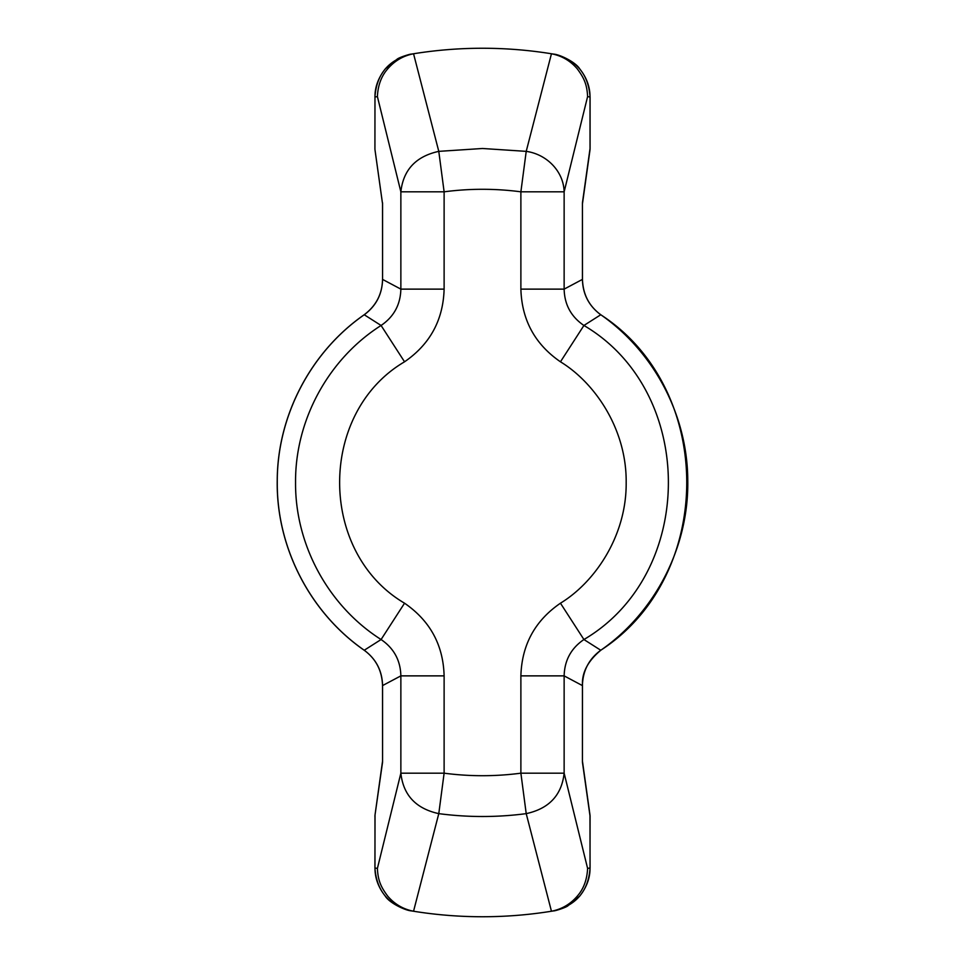 <?xml version="1.0" encoding="UTF-8"?>
<svg xmlns="http://www.w3.org/2000/svg" width="965" height="965" viewBox="0 0 965 965"><rect width="100%" height="100%" fill="white"/><g stroke="black" fill="none" stroke-linecap="round" stroke-linejoin="round"><path stroke-width="1.45" d="M411.367 54.112C410.752 53.787 399.498 57.212 397.122 59.167L385.3 68.877C378.304 77.767 374.854 87.139 374.975 96.995L374.927 96.995C376.652 73.847 388.798 59.553 411.367 54.112L414.528 53.606A434.25 434.25 0 0 1 550.472 53.606L553.633 54.112C576.202 59.553 588.348 73.847 590.073 96.995L590.025 96.995C590.025 86.886 586.624 77.562 579.82 69.022C575.816 62.158 559.857 54.51 553.633 54.112M414.528 53.606L413.551 53.763C403.274 55.765 394.685 60.771 387.773 68.792C381.404 75.994 377.942 85.27 377.399 96.597L400.861 191.818C403.298 169.84 415.939 156.354 438.786 151.36L413.551 53.763M364.215 650.265L381.079 639.53C328.414 606.117 295.061 544.863 295.555 482.5C295.061 420.137 328.414 358.883 381.079 325.47C393.877 316.761 400.475 304.651 400.861 289.126L382.574 279.404C382.212 294.18 376.097 305.965 364.239 314.759L364.215 314.735C310.839 351.815 277.401 415.541 277.232 480.534C276.111 546.853 309.729 612.449 364.215 650.265C375.952 658.866 382.056 670.639 382.526 685.596L400.861 675.874C400.499 660.398 393.901 648.287 381.079 639.53L404.54 603.197C317.992 552.354 317.992 412.646 404.54 361.803L381.079 325.47L364.239 314.759C310.32 352.213 276.798 416.856 277.269 482.5C276.798 548.144 310.32 612.787 364.239 650.241C376.097 659.035 382.212 670.82 382.574 685.596L382.574 762.097L382.526 685.596M551.449 911.237L526.215 813.64L520.883 773.182L564.139 773.182C561.702 795.16 549.061 808.646 526.215 813.64C497.072 817.464 467.929 817.464 438.786 813.64L413.551 911.225L414.528 911.394A434.25 434.25 0 0 0 550.472 911.394L551.449 911.237C561.726 909.235 570.315 904.229 577.227 896.208C583.596 889.006 587.058 879.742 587.601 868.404L564.139 773.182L564.139 675.874C564.537 660.35 571.135 648.239 583.922 639.53L560.46 603.197C534.984 620.664 521.8 644.885 520.883 675.874L520.883 773.182C495.298 776.548 469.702 776.548 444.117 773.182L400.861 773.182L377.399 868.404L374.975 868.005C374.975 878.114 378.377 887.438 385.18 895.978C389.185 902.842 405.143 910.49 411.367 910.888L412.803 911.117M550.967 911.322L553.633 910.888C554.26 911.213 565.502 907.788 567.878 905.833L579.7 896.123C586.696 887.221 590.146 877.848 590.025 868.005L590.073 816.366L582.426 762.097L582.426 685.596L564.139 675.874L520.883 675.874M560.46 603.197C594.935 582.197 626.683 535.852 626.176 482.5C626.695 429.16 594.947 382.816 560.46 361.803L583.922 325.47L600.785 314.735C654.161 351.815 687.599 415.541 687.768 480.534C688.889 546.853 655.271 612.449 600.785 650.265C587.781 661.085 581.678 672.858 582.474 685.596L582.426 762.097M582.474 685.596L582.426 685.596C582.788 670.82 588.903 659.035 600.761 650.241L583.922 639.53C696.537 573.391 696.537 391.609 583.922 325.47C571.099 316.713 564.501 304.602 564.139 289.126L582.426 279.404C582.8 294.18 588.915 305.965 600.761 314.759C715.415 389.028 715.415 575.972 600.761 650.241L600.785 650.265M438.786 813.64L444.117 773.182L444.117 675.874L400.861 675.874L400.861 773.182C403.298 795.16 415.939 808.646 438.786 813.64M550.472 911.394L553.633 910.888C576.202 905.447 588.348 891.153 590.073 868.005L589.965 814.858L582.474 761.337M382.574 762.097L375.035 814.858L374.927 868.005C376.652 891.153 388.798 905.447 411.367 910.888L414.528 911.394M413.551 911.225C403.261 909.247 394.661 904.229 387.761 896.196C381.477 887.679 378.003 881.395 377.399 868.404M560.46 361.803C534.984 344.264 521.8 320.042 520.883 289.126L520.883 191.818C495.298 188.452 469.714 188.452 444.117 191.818L444.117 289.126L400.861 289.126L400.861 191.818L444.117 191.818L438.786 151.36L482.5 148.489L526.215 151.36C546.673 154.207 563.632 171.287 564.139 191.818L587.601 96.597L590.025 96.995L590.025 148.634L582.426 202.903L582.474 279.404C582.957 294.373 589.06 306.146 600.785 314.735M550.472 53.606L551.449 53.775C561.739 55.753 570.339 60.771 577.239 68.805C583.511 77.333 586.985 83.593 587.601 96.597M382.55 203.892L375.047 150.214A10.856 10.856 0 0 1 374.927 148.634L374.975 96.995L377.399 96.597M589.953 150.214A10.856 10.856 0 0 0 590.073 148.634L589.953 150.214L590.025 148.634M382.526 203.434L382.574 279.404L382.574 202.903M520.883 289.126L564.139 289.126L564.139 191.818L520.883 191.818L526.215 151.36L551.449 53.775M374.975 868.005L374.975 816.366M374.927 148.634L374.975 96.995M444.117 289.126C443.212 320.03 430.016 344.264 404.54 361.803M444.117 675.874C443.273 645.006 430.076 620.784 404.54 603.197M582.426 202.903L582.426 279.404M590.025 868.005L587.601 868.404M382.526 761.337L375.035 814.858A10.856 10.856 0 0 0 374.927 816.366M590.073 816.366A10.856 10.856 0 0 0 589.965 814.858M552.197 53.883L550.653 53.63M590.073 96.995L590.073 148.634M382.526 203.663L375.035 150.166M582.474 203.663L589.965 150.166M382.526 279.404C382.237 293.999 376.133 305.772 364.215 314.735M414.347 53.63L412.815 53.883M550.653 911.37L552.185 911.117"/></g></svg>
